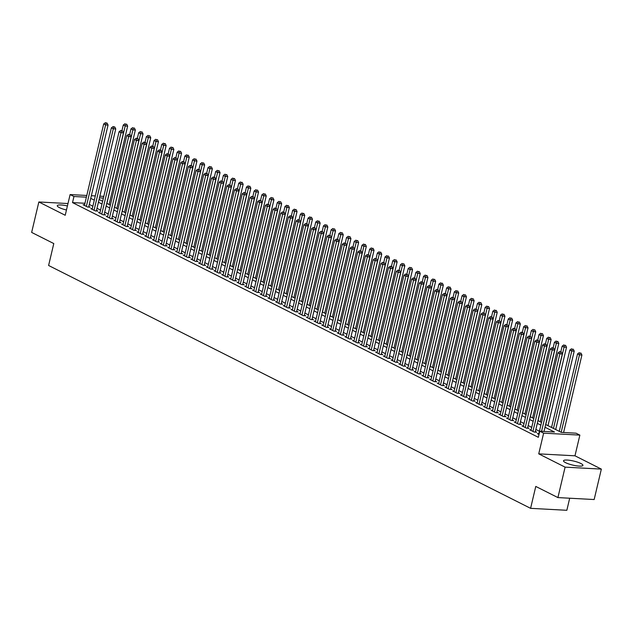 <?xml version="1.0" encoding="UTF-8"?>
<svg xmlns="http://www.w3.org/2000/svg" width="633" height="633" viewBox="0 0 633 633"><rect width="100%" height="100%" fill="white"/><g stroke="black" fill="none" stroke-linecap="round" stroke-linejoin="round"><path stroke-width="0.95" d="M580.857 463.491A9.978 2.073 13.3 0 0 570.27 460.389A9.978 2.073 13.3 0 0 563.512 460.784A9.978 2.073 13.3 0 0 565.578 462.668A9.978 2.073 13.3 0 0 576.172 465.769A9.978 2.073 13.3 0 0 582.922 465.374A9.978 2.073 13.3 0 0 580.857 463.491M67.415 205.97A9.978 2.073 13.3 0 0 57.271 205.701A9.978 2.073 13.3 0 0 59.336 207.584A9.978 2.073 13.3 0 0 66.457 209.998M545.654 424.49L561.329 432.386L576.022 433.178L579.868 435.116L543.628 433.162L539.775 431.223L554.468 432.015L545.005 427.243M574.978 455.807L538.73 453.861L565.103 467.146L557.91 497.585L594.158 499.532L601.35 469.1L574.978 455.807L579.868 435.116M569.692 498.218L566.836 510.293L530.596 508.339L48.606 265.48L53.789 243.563L31.65 232.414L38.842 201.974L65.215 215.267L70.105 194.568L86.784 195.47M565.103 467.146L601.35 469.1M67.984 203.549L38.842 201.974M538.841 433.7L537.354 433.621L539.015 434.46M531.142 429.823L529.655 429.744L534.276 432.07L536.721 432.204L535.376 431.524M523.444 425.938L521.956 425.859L526.577 428.193L529.022 428.319L527.677 427.639M515.745 422.061L514.257 421.982L518.878 424.308L521.323 424.442L519.978 423.762M508.046 418.184L506.558 418.104L511.179 420.431L513.624 420.565L512.279 419.885M500.347 414.306L498.859 414.219L503.48 416.554L505.925 416.68L504.58 416M492.648 410.421L491.161 410.342L495.774 412.669L498.226 412.803L496.881 412.123M484.949 406.544L483.462 406.465L488.075 408.791L490.528 408.926L489.182 408.245M477.25 402.667L475.755 402.58L480.376 404.914L482.829 405.041L481.484 404.368M469.551 398.782L468.056 398.703L472.677 401.029L475.13 401.164L473.777 400.483M461.853 394.905L460.357 394.826L464.978 397.152L467.431 397.287L466.078 396.606M454.146 391.028L452.658 390.949L457.279 393.275L459.732 393.402L458.379 392.729M446.447 387.143L444.959 387.064L449.58 389.39L452.033 389.524L450.68 388.844M438.748 383.266L437.261 383.187L441.881 385.513L444.326 385.647L442.981 384.967M431.049 379.389L429.562 379.309L434.183 381.636L436.628 381.762L435.282 381.09M423.35 375.504L421.863 375.424L426.484 377.751L428.929 377.885L427.584 377.205M415.652 371.626L414.164 371.547L418.785 373.874L421.23 374.008L419.885 373.328M407.953 367.749L406.465 367.67L411.086 369.996L413.531 370.131L412.186 369.45M400.254 363.864L398.766 363.785L403.387 366.119L405.832 366.246L404.487 365.565M392.555 359.987L391.067 359.908L395.68 362.234L398.133 362.369L396.788 361.688M384.856 356.11L383.369 356.031L387.982 358.357L390.434 358.492L389.089 357.811M377.157 352.233L375.662 352.146L380.283 354.48L382.736 354.607L381.39 353.926M369.458 348.348L367.963 348.269L372.584 350.595L375.037 350.729L373.684 350.049M361.752 344.471L360.264 344.392L364.885 346.718L367.338 346.852L365.985 346.172M354.053 340.594L352.565 340.507L357.186 342.841L359.639 342.967L358.286 342.295M346.354 336.709L344.866 336.629L349.487 338.956L351.94 339.09L350.587 338.41M338.655 332.831L337.167 332.752L341.788 335.079L344.233 335.213L342.888 334.533M330.956 328.954L329.469 328.875L334.089 331.201L336.534 331.328L335.189 330.655M323.257 325.069L321.77 324.99L326.391 327.316L328.836 327.451L327.49 326.77M315.558 321.192L314.071 321.113L318.692 323.439L321.137 323.574L319.792 322.893M307.86 317.315L306.372 317.236L310.993 319.562L313.438 319.689L312.093 319.016M300.161 313.43L298.673 313.351L303.294 315.677L305.739 315.812L304.394 315.131M292.462 309.553L290.974 309.474L295.587 311.8L298.04 311.934L296.695 311.254M284.763 305.676L283.275 305.597L287.888 307.923L290.341 308.057L288.996 307.377M277.064 301.791L275.569 301.712L280.19 304.046L282.642 304.172L281.297 303.492M269.365 297.914L267.87 297.834L272.491 300.161L274.944 300.295L273.591 299.615M261.658 294.036L260.171 293.957L264.792 296.284L267.245 296.418L265.892 295.738M253.96 290.159L252.472 290.072L257.093 292.406L259.546 292.533L258.193 291.853M246.261 286.274L244.773 286.195L249.394 288.521L251.847 288.656L250.494 287.975M238.562 282.397L237.074 282.318L241.695 284.644L244.14 284.779L242.795 284.098M230.863 278.52L229.375 278.433L233.996 280.767L236.441 280.894L235.096 280.221M223.164 274.635L221.677 274.556L226.298 276.882L228.742 277.017L227.397 276.336M215.465 270.758L213.978 270.679L218.599 273.005L221.044 273.139L219.698 272.459M207.766 266.881L206.279 266.802L210.9 269.128L213.345 269.254L212 268.582M200.068 262.996L198.58 262.917L203.201 265.243L205.646 265.377L204.301 264.697M192.369 259.119L190.881 259.039L195.494 261.366L197.947 261.5L196.602 260.82M184.67 255.241L183.182 255.162L187.795 257.489L190.248 257.615L188.903 256.943M176.971 251.356L175.476 251.277L180.096 253.604L182.549 253.738L181.204 253.058M169.272 247.479L167.777 247.4L172.398 249.726L174.85 249.861L173.497 249.18M161.565 243.602L160.078 243.523L164.699 245.849L167.152 245.984L165.799 245.303M153.866 239.717L152.379 239.638L157 241.972L159.453 242.099L158.1 241.418M146.168 235.84L144.68 235.761L149.301 238.087L151.746 238.222L150.401 237.541M138.469 231.963L136.981 231.884L141.602 234.21L144.047 234.345L142.702 233.664M130.77 228.086L129.282 227.999L133.903 230.333L136.348 230.459L135.003 229.779M123.071 224.201L121.583 224.122L126.204 226.448L128.649 226.582L127.304 225.902M115.372 220.324L113.885 220.244L118.506 222.571L120.95 222.705L119.605 222.025M107.673 216.446L106.186 216.359L110.807 218.694L113.252 218.82L111.906 218.148M99.974 212.561L98.487 212.482L103.108 214.809L105.553 214.943L104.208 214.263M92.276 208.684L90.788 208.605L95.401 210.931L97.854 211.066L96.509 210.385M84.941 203.264L72.518 202.6L538.335 437.316L539.775 431.223M539.427 431.247L535.866 429.451M531.728 427.37L528.167 425.574M524.021 423.485L520.468 421.697M516.322 419.608L512.77 417.812M508.623 415.731L505.071 413.935M500.925 411.846L497.372 410.057M493.226 407.969L489.665 406.172M485.527 404.091L481.966 402.295M477.828 400.206L474.267 398.418M470.129 396.329L466.568 394.533M462.43 392.452L458.87 390.656M454.731 388.567L451.171 386.779M447.033 384.69L443.472 382.902M439.334 380.813L435.773 379.017M431.635 376.936L428.074 375.14M423.928 373.051L420.375 371.262M416.229 369.174L412.676 367.377M408.53 365.296L404.978 363.5M400.831 361.411L397.271 359.623M393.133 357.534L389.572 355.738M385.434 353.657L381.873 351.861M377.735 349.772L374.174 347.984M370.036 345.895L366.475 344.099M362.337 342.018L358.776 340.222M354.638 338.133L351.078 336.345M346.939 334.256L343.379 332.46M339.241 330.379L335.68 328.582M331.542 326.493L327.981 324.705M323.835 322.616L320.282 320.828M316.136 318.739L312.583 316.943M308.437 314.862L304.884 313.066M300.738 310.977L297.178 309.189M293.039 307.1L289.479 305.304M285.341 303.223L281.78 301.427M277.642 299.338L274.081 297.55M269.943 295.461L266.382 293.665M262.244 291.584L258.683 289.787M254.545 287.699L250.984 285.91M246.846 283.821L243.286 282.025M239.147 279.944L235.587 278.148M231.441 276.059L227.888 274.271M223.742 272.182L220.189 270.386M216.043 268.305L212.49 266.509M208.344 264.42L204.791 262.632M200.645 260.543L197.085 258.755M192.946 256.666L189.386 254.87M185.247 252.789L181.687 250.992M177.549 248.904L173.988 247.115M169.85 245.026L166.289 243.23M162.151 241.149L158.59 239.353M154.452 237.264L150.891 235.476M146.753 233.387L143.193 231.591M139.054 229.51L135.494 227.714M131.347 225.625L127.795 223.837M123.649 221.748L120.096 219.952M115.95 217.871L112.397 216.075M108.251 213.986L104.698 212.197M100.552 210.109L96.991 208.312M92.853 206.231L89.293 204.435M84.577 204.807L83.089 204.728L87.702 207.054L90.155 207.181L88.81 206.508M538.73 453.861L543.628 433.162M72.518 202.6L73.958 196.507L70.105 194.568M557.91 497.585L535.771 486.429L530.596 508.339M99.088 199.474L102.641 201.262M106.787 203.351L110.34 205.147M114.486 207.228L118.047 209.025M122.185 211.113L125.745 212.902M129.884 214.991L133.444 216.779M137.583 218.868L141.143 220.664M145.281 222.753L148.842 224.541M152.98 226.63L156.541 228.418M160.679 230.507L164.24 232.303M168.378 234.384L171.939 236.18M176.077 238.269L179.637 240.057M183.784 242.146L187.336 243.942M191.483 246.023L195.035 247.82M199.181 249.908L202.734 251.697M206.88 253.786L210.441 255.582M214.579 257.663L218.14 259.459M222.278 261.548L225.839 263.336M229.977 265.425L233.537 267.221M237.676 269.302L241.236 271.098M245.375 273.187L248.935 274.975M253.073 277.064L256.634 278.86M260.772 280.941L264.333 282.737M268.471 284.826L272.032 286.614M276.17 288.703L279.731 290.492M283.877 292.581L287.429 294.377M291.576 296.458L295.128 298.254M299.274 300.343L302.827 302.131M306.973 304.22L310.534 306.016M314.672 308.097L318.233 309.893M322.371 311.982L325.932 313.77M330.07 315.859L333.631 317.655M337.769 319.736L341.329 321.532M345.468 323.621L349.028 325.409M353.167 327.498L356.727 329.295M360.865 331.375L364.426 333.172M368.564 335.261L372.125 337.049M376.271 339.138L379.824 340.934M383.97 343.015L387.523 344.811M391.669 346.9L395.221 348.688M399.368 350.777L402.92 352.565M407.066 354.654L410.627 356.45M414.765 358.531L418.326 360.327M422.464 362.416L426.025 364.204M430.163 366.293L433.724 368.089M437.862 370.17L441.423 371.967M445.561 374.056L449.121 375.844M453.26 377.933L456.82 379.729M460.959 381.81L464.519 383.606M468.657 385.695L472.218 387.483M476.364 389.572L479.917 391.368M484.063 393.449L487.616 395.245M491.762 397.334L495.315 399.122M499.461 401.211L503.013 403.007M507.16 405.088L510.72 406.884M514.858 408.973L518.419 410.762M522.557 412.851L526.118 414.639M530.256 416.728L533.817 418.524M537.955 420.605L541.516 422.401M103.393 198.089L99.46 197.884M91.358 195.716L95.29 195.921M99.864 196.167L103.796 196.38M86.381 197.179L73.958 196.507M540.859 425.162L537.306 423.366M533.16 421.277L529.607 419.489M525.461 417.4L521.909 415.604M517.762 413.523L514.21 411.727M510.063 409.638L506.503 407.85M502.365 405.761L498.804 403.965M494.666 401.884L491.105 400.088M486.967 397.999L483.406 396.211M479.268 394.122L475.707 392.333M471.569 390.245L468.009 388.448M463.87 386.359L460.31 384.571M456.171 382.482L452.611 380.694M448.473 378.605L444.912 376.809M440.766 374.728L437.213 372.932M433.067 370.843L429.514 369.055M425.368 366.966L421.815 365.17M417.669 363.089L414.109 361.293M409.97 359.204L406.41 357.416M402.272 355.327L398.711 353.531M394.573 351.45L391.012 349.653M386.874 347.564L383.313 345.776M379.175 343.687L375.614 341.891M371.476 339.81L367.915 338.014M363.777 335.925L360.217 334.137M356.078 332.048L352.518 330.26M348.379 328.171L344.819 326.375M340.673 324.286L337.12 322.498M332.974 320.409L329.421 318.621M325.275 316.532L321.722 314.736M317.576 312.655L314.015 310.858M309.877 308.769L306.317 306.981M302.178 304.892L298.618 303.096M294.48 301.015L290.919 299.219M286.781 297.13L283.22 295.342M279.082 293.253L275.521 291.457M271.383 289.376L267.822 287.58M263.684 285.491L260.123 283.703M255.985 281.614L252.425 279.818M248.286 277.737L244.726 275.941M240.58 273.852L237.027 272.063M232.881 269.974L229.328 268.186M225.182 266.097L221.629 264.301M217.483 262.212L213.922 260.424M209.784 258.335L206.223 256.547M202.085 254.458L198.525 252.662M194.386 250.581L190.826 248.785M186.688 246.696L183.127 244.908M178.989 242.819L175.428 241.023M171.29 238.942L167.729 237.146M163.591 235.057L160.03 233.268M155.892 231.18L152.331 229.383M148.185 227.302L144.633 225.506M140.486 223.417L136.934 221.629M132.788 219.54L129.235 217.744M125.089 215.663L121.536 213.867M117.39 211.778L113.829 209.99M109.691 207.901L106.13 206.113M101.992 204.024L98.431 202.228M94.293 200.139L90.733 198.351M88.667 207.102L108.061 125.065L105.608 124.93L86.357 206.374M106.138 123.095L107.119 123.15L105.371 122.707L106.138 123.095L105.608 124.93L103.685 123.957L84.434 205.401M108.061 125.065L107.119 123.15M105.371 122.707L103.685 123.957M109.113 204.522L127.652 126.117L125.199 125.983L123.277 125.017L121.955 130.62M106.898 203.407L125.199 125.983L125.738 124.147L126.711 124.203L125.738 124.147M123.277 125.017L124.962 123.759M126.711 124.203L127.652 126.117M96.366 210.987L115.76 128.942L113.307 128.808L94.056 210.251M113.837 126.98L114.818 127.027L113.07 126.584L113.837 126.98L113.307 128.808L111.384 127.842L92.133 209.286M115.76 128.942L114.818 127.027M113.07 126.584L111.384 127.842M104.065 214.864L123.459 132.819L121.006 132.693L101.755 214.136M121.544 130.857L122.517 130.912L120.768 130.469L121.544 130.857L121.006 132.693L119.083 131.719L99.832 213.163M123.459 132.819L122.517 130.912M120.768 130.469L119.083 131.719M111.764 218.741L131.158 136.704L128.705 136.57L109.454 218.013M129.243 134.734L130.216 134.789L128.467 134.346L129.243 134.734L128.705 136.57L126.782 135.597L107.531 217.04M131.158 136.704L130.216 134.789M128.467 134.346L126.782 135.597M119.463 222.626L138.856 140.581L136.412 140.447L117.152 221.89M136.942 138.611L137.915 138.667L136.166 138.223L136.942 138.611L136.412 140.447L134.481 139.482L115.23 220.925M138.856 140.581L137.915 138.667M136.166 138.223L134.481 139.482M116.812 208.407L135.351 129.994L132.898 129.868L130.976 128.895L129.654 134.505M114.597 207.292L132.898 129.868L133.436 128.032L134.41 128.08L133.436 128.032M130.976 128.895L132.661 127.644M134.41 128.08L135.351 129.994M124.519 212.284L143.05 133.872L140.605 133.745L138.674 132.772L137.353 138.382M122.296 211.169L140.605 133.745L141.135 131.909L142.108 131.965L141.135 131.909M138.674 132.772L140.36 131.522M142.108 131.965L143.05 133.872M132.218 216.162L150.749 137.757L148.304 137.622L146.373 136.657L145.052 142.259M129.994 215.046L148.304 137.622L148.834 135.786L149.815 135.842L148.834 135.786M146.373 136.657L148.059 135.399M149.815 135.842L150.749 137.757M139.917 220.047L158.448 141.634L156.003 141.499L154.072 140.534L152.751 146.144M137.701 218.931L156.003 141.499L156.533 139.671L157.514 139.719L156.533 139.671M154.072 140.534L155.765 139.284M157.514 139.719L158.448 141.634M127.162 226.503L146.555 144.459L144.11 144.332L124.851 225.767M144.641 142.496L145.622 142.544L143.865 142.108L144.641 142.496L144.11 144.332L142.18 143.359L122.929 224.802M146.555 144.459L145.622 142.544M143.865 142.108L142.18 143.359M147.616 223.924L166.147 145.511L163.702 145.384L161.771 144.411L160.45 150.021M145.4 222.808L163.702 145.384L164.232 143.549L165.213 143.604L164.232 143.549M161.771 144.411L163.464 143.161M165.213 143.604L166.147 145.511M134.861 230.38L154.254 148.344L151.809 148.209L132.558 229.652M152.339 146.373L153.321 146.429L151.572 145.986L152.339 146.373L151.809 148.209L149.879 147.236L130.627 228.679M154.254 148.344L153.321 146.429M151.572 145.986L149.879 147.236M155.314 227.801L173.846 149.396L171.401 149.261L169.478 148.296L168.149 153.898M153.099 226.685L171.401 149.261L171.931 147.426L172.912 147.481L171.931 147.426M169.478 148.296L171.163 147.038M172.912 147.481L173.846 149.396M142.56 234.257L161.953 152.221L159.508 152.086L140.257 233.53M160.038 150.25L161.019 150.306L159.271 149.863L160.038 150.25L159.508 152.086L157.577 151.121L138.326 232.564M161.953 152.221L161.019 150.306M159.271 149.863L157.577 151.121M163.013 231.686L181.544 153.273L179.099 153.139L177.177 152.173L175.847 157.783M160.798 230.562L179.099 153.139L179.63 151.311L180.611 151.358L179.63 151.311M177.177 152.173L178.862 150.923M180.611 151.358L181.544 153.273M150.258 238.143L169.652 156.098L167.207 155.971L147.956 237.407M167.737 154.136L168.718 154.183L166.97 153.748L167.737 154.136L167.207 155.971L165.284 154.998L146.025 236.441M169.652 156.098L168.718 154.183M166.97 153.748L165.284 154.998M170.712 235.563L189.243 157.15L186.798 157.024L184.876 156.05L183.546 161.66M168.497 234.447L186.798 157.024L187.328 155.188L188.31 155.243L187.328 155.188M184.876 156.05L186.561 154.8M188.31 155.243L189.243 157.15M157.957 242.02L177.351 159.975L174.906 159.848L155.655 241.292M175.436 158.013L176.417 158.068L174.668 157.625L175.436 158.013L174.906 159.848L172.983 158.875L153.724 240.318M177.351 159.975L176.417 158.068M174.668 157.625L172.983 158.875M178.411 239.44L196.95 161.035L194.497 160.901L192.574 159.927L191.245 165.537M176.196 238.325L194.497 160.901L195.027 159.065L196.008 159.12L195.027 159.065M192.574 159.927L194.26 158.677M196.008 159.12L196.95 161.035M165.656 245.897L185.058 163.86L182.605 163.725L163.354 245.169M183.135 161.89L184.116 161.945L182.367 161.502L183.135 161.89L182.605 163.725L180.682 162.76L161.431 244.196M185.058 163.86L184.116 161.945M182.367 161.502L180.682 162.76M186.11 243.325L204.649 164.912L202.196 164.778L200.273 163.812L198.944 169.415M183.894 242.202L202.196 164.778L202.726 162.95L203.707 162.998L202.726 162.95M200.273 163.812L201.959 162.562M203.707 162.998L204.649 164.912M173.363 249.782L192.756 167.737L190.304 167.603L171.052 249.046M190.834 165.775L191.815 165.822L190.066 165.387L190.834 165.775L190.304 167.603L188.381 166.637L169.13 248.081M192.756 167.737L191.815 165.822M190.066 165.387L188.381 166.637M193.809 247.202L212.348 168.789L209.895 168.663L207.972 167.69L206.643 173.3M191.593 246.087L209.895 168.663L210.425 166.827L211.406 166.883L210.425 166.827M207.972 167.69L209.658 166.439M211.406 166.883L212.348 168.789M181.062 253.659L200.455 171.614L198.002 171.488L178.751 252.931M198.533 169.652L199.514 169.707L197.765 169.264L198.533 169.652L198.002 171.488L196.08 170.514L176.829 251.958M200.455 171.614L199.514 169.707M197.765 169.264L196.08 170.514M201.508 251.079L220.047 172.674L217.594 172.54L215.671 171.567L214.342 177.177M199.292 249.964L217.594 172.54L218.124 170.704L219.105 170.76L218.124 170.704M215.671 171.567L217.356 170.317M219.105 170.76L220.047 172.674M209.206 254.957L227.745 176.552L225.293 176.417L223.37 175.452L222.048 181.054M206.991 253.841L225.293 176.417L225.831 174.581L226.804 174.637L225.831 174.581M223.37 175.452L225.055 174.194M226.804 174.637L227.745 176.552M216.905 258.842L235.444 180.429L232.991 180.302L231.069 179.329L229.747 184.939M214.69 257.726L232.991 180.302L233.53 178.466L234.503 178.514L233.53 178.466M231.069 179.329L232.754 178.079M234.503 178.514L235.444 180.429M188.761 257.536L208.154 175.499L205.701 175.365L186.45 256.808M206.231 173.529L207.213 173.584L205.464 173.141L206.231 173.529L205.701 175.365L203.779 174.392L184.527 255.835M208.154 175.499L207.213 173.584M205.464 173.141L203.779 174.392M196.459 261.421L215.853 179.376L213.4 179.242L194.149 260.685M213.93 177.414L214.911 177.462L213.163 177.026L213.93 177.414L213.4 179.242L211.477 178.277L192.226 259.72M215.853 179.376L214.911 177.462M213.163 177.026L211.477 178.277M204.158 265.298L223.552 183.254L221.099 183.127L201.848 264.57M221.637 181.291L222.61 181.347L220.862 180.903L221.637 181.291L221.099 183.127L219.176 182.154L199.925 263.597M223.552 183.254L222.61 181.347M220.862 180.903L219.176 182.154M224.612 262.719L243.143 184.314L240.698 184.179L238.768 183.206L237.446 188.816M222.389 261.603L240.698 184.179L241.228 182.344L242.202 182.399L241.228 182.344M238.768 183.206L240.453 181.956M242.202 182.399L243.143 184.314M211.857 269.175L231.251 187.139L228.798 187.004L209.547 268.447M229.336 185.168L230.309 185.224L228.56 184.781L229.336 185.168L228.798 187.004L226.875 186.031L207.624 267.474M231.251 187.139L230.309 185.224M228.56 184.781L226.875 186.031M232.311 266.596L250.842 188.191L248.397 188.056L246.466 187.091L245.145 192.693M230.096 265.48L248.397 188.056L248.927 186.221L249.908 186.276L248.927 186.221M246.466 187.091L248.152 185.833M249.908 186.276L250.842 188.191M219.556 273.06L238.95 191.016L236.505 190.881L217.246 272.325M237.035 189.053L238.008 189.101L236.259 188.658L237.035 189.053L236.505 190.881L234.574 189.916L215.323 271.359M238.95 191.016L238.008 189.101M236.259 188.658L234.574 189.916M240.01 270.481L258.541 192.068L256.096 191.941L254.165 190.968L252.844 196.578M237.794 269.365L256.096 191.941L256.626 190.106L257.607 190.153L256.626 190.106M254.165 190.968L255.859 189.718M257.607 190.153L258.541 192.068M227.255 276.938L246.648 194.893L244.203 194.766L224.944 276.21M244.734 192.93L245.715 192.986L243.958 192.543L244.734 192.93L244.203 194.766L242.273 193.793L223.022 275.236M246.648 194.893L245.715 192.986M243.958 192.543L242.273 193.793M247.709 274.358L266.24 195.945L263.795 195.819L261.864 194.845L260.543 200.455M245.493 273.242L263.795 195.819L264.325 193.983L265.306 194.038L264.325 193.983M261.864 194.845L263.557 193.595M265.306 194.038L266.24 195.945M234.954 280.815L254.347 198.778L251.902 198.643L232.651 280.087M252.432 196.808L253.414 196.863L251.665 196.42L252.432 196.808L251.902 198.643L249.972 197.67L230.721 279.113M254.347 198.778L253.414 196.863M251.665 196.42L249.972 197.67M255.408 278.235L273.939 199.83L271.494 199.696L269.571 198.73L268.242 204.332M253.192 277.119L271.494 199.696L272.024 197.86L273.005 197.915L272.024 197.86M269.571 198.73L271.256 197.472M273.005 197.915L273.939 199.83M242.653 284.7L262.046 202.655L259.601 202.52L240.35 283.964M260.131 200.685L261.113 200.74L259.364 200.297L260.131 200.685L259.601 202.52L257.671 201.555L238.419 282.998M262.046 202.655L261.113 200.74M259.364 200.297L257.671 201.555M263.106 282.12L281.638 203.707L279.193 203.573L277.27 202.607L275.941 208.217M260.891 281.005L279.193 203.573L279.723 201.745L280.704 201.792L279.723 201.745M277.27 202.607L278.955 201.357M280.704 201.792L281.638 203.707M250.351 288.577L269.745 206.532L267.3 206.405L248.049 287.841M267.83 204.57L268.811 204.617L267.063 204.182L267.83 204.57L267.3 206.405L265.377 205.432L246.118 286.876M269.745 206.532L268.811 204.617M267.063 204.182L265.377 205.432M270.805 285.997L289.344 207.584L286.891 207.458L284.969 206.485L283.639 212.095M268.59 284.882L286.891 207.458L287.422 205.622L288.403 205.678L287.422 205.622M284.969 206.485L286.654 205.234M288.403 205.678L289.344 207.584M258.05 292.454L277.444 210.417L274.999 210.283L255.748 291.726M275.529 208.447L276.51 208.502L274.762 208.059L275.529 208.447L274.999 210.283L273.076 209.309L253.825 290.753M277.444 210.417L276.51 208.502M274.762 208.059L273.076 209.309M278.504 289.874L297.043 211.469L294.59 211.335L292.668 210.37L291.338 215.972M276.289 288.759L294.59 211.335L295.12 209.499L296.102 209.555L295.12 209.499M292.668 210.37L294.353 209.112M296.102 209.555L297.043 211.469M265.749 296.331L285.151 214.294L282.698 214.16L263.447 295.603M283.228 212.324L284.209 212.379L282.46 211.936L283.228 212.324L282.698 214.16L280.775 213.194L261.524 294.638M285.151 214.294L284.209 212.379M282.46 211.936L280.775 213.194M273.456 300.216L292.85 218.171L290.397 218.045L271.146 299.48M290.927 216.209L291.908 216.257L290.159 215.821L290.927 216.209L290.397 218.045L288.474 217.072L269.223 298.515M292.85 218.171L291.908 216.257M290.159 215.821L288.474 217.072M281.155 304.093L300.548 222.048L298.096 221.922L278.844 303.365M298.626 220.086L299.607 220.142L297.858 219.698L298.626 220.086L298.096 221.922L296.173 220.949L276.922 302.392M300.548 222.048L299.607 220.142M297.858 219.698L296.173 220.949M286.203 293.759L304.742 215.347L302.289 215.212L300.366 214.247L299.037 219.857M283.988 292.636L302.289 215.212L302.819 213.384L303.8 213.432L302.819 213.384M300.366 214.247L302.052 212.997M303.8 213.432L304.742 215.347M293.902 297.637L312.441 219.224L309.988 219.097L308.065 218.124L306.736 223.734M291.686 296.521L309.988 219.097L310.518 217.261L311.499 217.317L310.518 217.261M308.065 218.124L309.751 216.874M311.499 217.317L312.441 219.224M301.601 301.514L320.14 223.109L317.687 222.974L315.764 222.001L314.443 227.611M299.385 300.398L317.687 222.974L318.217 221.139L319.198 221.194L318.217 221.139M315.764 222.001L317.45 220.751M319.198 221.194L320.14 223.109M288.854 307.97L308.247 225.934L305.794 225.799L286.543 307.242M306.325 223.963L307.306 224.019L305.557 223.576L306.325 223.963L305.794 225.799L303.872 224.834L284.621 306.269M308.247 225.934L307.306 224.019M305.557 223.576L303.872 224.834M309.3 305.399L327.839 226.986L325.386 226.851L323.463 225.886L322.142 231.488M307.084 304.275L325.386 226.851L325.924 225.024L326.897 225.071L325.924 225.024M323.463 225.886L325.148 224.636M326.897 225.071L327.839 226.986M296.553 311.855L315.946 229.811L313.493 229.676L294.242 311.12M314.023 227.848L315.005 227.896L313.256 227.461L314.023 227.848L313.493 229.676L311.571 228.711L292.319 310.154M315.946 229.811L315.005 227.896M313.256 227.461L311.571 228.711M316.998 309.276L335.537 230.863L333.085 230.736L331.162 229.763L329.84 235.373M314.783 308.16L333.085 230.736L333.623 228.901L334.596 228.956L333.623 228.901M331.162 229.763L332.847 228.513M334.596 228.956L335.537 230.863M304.251 315.732L323.645 233.688L321.192 233.561L301.941 315.005M321.73 231.725L322.703 231.781L320.955 231.338L321.73 231.725L321.192 233.561L319.269 232.588L300.018 314.031M323.645 233.688L322.703 231.781M320.955 231.338L319.269 232.588M324.705 313.153L343.236 234.748L340.791 234.614L338.861 233.64L337.539 239.25M322.482 312.037L340.791 234.614L341.322 232.778L342.295 232.833L341.322 232.778M338.861 233.64L340.546 232.39M342.295 232.833L343.236 234.748M311.95 319.61L331.344 237.573L328.891 237.438L309.64 318.882M329.429 235.603L330.402 235.658L328.654 235.215L329.429 235.603L328.891 237.438L326.968 236.465L307.717 317.908M331.344 237.573L330.402 235.658M328.654 235.215L326.968 236.465M332.404 317.03L350.935 238.625L348.49 238.491L346.56 237.525L345.238 243.127M330.189 315.914L348.49 238.491L349.02 236.655L350.002 236.71L349.02 236.655M346.56 237.525L348.245 236.267M350.002 236.71L350.935 238.625M319.649 323.495L339.043 241.45L336.598 241.315L317.339 322.759M337.128 239.488L338.109 239.535L336.352 239.1L337.128 239.488L336.598 241.315L334.667 240.35L315.416 321.793M339.043 241.45L338.109 239.535M336.352 239.1L334.667 240.35M327.348 327.372L346.742 245.327L344.297 245.2L325.038 326.644M344.827 243.365L345.808 243.42L344.051 242.977L344.827 243.365L344.297 245.2L342.366 244.227L323.115 325.671M346.742 245.327L345.808 243.42M344.051 242.977L342.366 244.227M335.047 331.249L354.44 249.212L351.995 249.078L332.744 330.521M352.526 247.242L353.507 247.297L351.758 246.854L352.526 247.242L351.995 249.078L350.065 248.104L330.814 329.548M354.44 249.212L353.507 247.297M351.758 246.854L350.065 248.104M340.103 320.915L358.634 242.502L356.189 242.376L354.258 241.402L352.937 247.012M337.887 319.8L356.189 242.376L356.719 240.54L357.7 240.587L356.719 240.54M354.258 241.402L355.952 240.152M357.7 240.587L358.634 242.502M347.802 324.792L366.333 246.387L363.888 246.253L361.965 245.28L360.636 250.89M345.586 323.677L363.888 246.253L364.418 244.417L365.399 244.473L364.418 244.417M361.965 245.28L363.651 244.029M365.399 244.473L366.333 246.387M355.501 328.669L374.032 250.264L371.587 250.13L369.664 249.165L368.335 254.767M353.285 327.554L371.587 250.13L372.117 248.294L373.098 248.35L372.117 248.294M369.664 249.165L371.349 247.907M373.098 248.35L374.032 250.264M342.746 335.134L362.139 253.089L359.694 252.955L340.443 334.398M360.224 251.127L361.206 251.174L359.457 250.739L360.224 251.127L359.694 252.955L357.772 251.989L338.513 333.433M362.139 253.089L361.206 251.174M359.457 250.739L357.772 251.989M363.2 332.554L381.731 254.142L379.286 254.015L377.363 253.042L376.034 258.652M360.984 331.439L379.286 254.015L379.816 252.179L380.797 252.227L379.816 252.179M377.363 253.042L379.048 251.792M380.797 252.227L381.731 254.142M350.445 339.011L369.838 256.966L367.393 256.84L348.142 338.283M367.923 255.004L368.904 255.059L367.156 254.616L367.923 255.004L367.393 256.84L365.47 255.867L346.211 337.31M369.838 256.966L368.904 255.059M367.156 254.616L365.47 255.867M370.898 336.432L389.437 258.019L386.985 257.892L385.062 256.919L383.733 262.529M368.683 335.316L386.985 257.892L387.515 256.056L388.496 256.112L387.515 256.056M385.062 256.919L386.747 255.669M388.496 256.112L389.437 258.019M358.143 342.888L377.537 260.851L375.092 260.717L355.841 342.16M375.622 258.881L376.603 258.937L374.855 258.493L375.622 258.881L375.092 260.717L373.169 259.744L353.918 341.187M377.537 260.851L376.603 258.937M374.855 258.493L373.169 259.744M378.597 340.309L397.136 261.904L394.683 261.769L392.761 260.804L391.431 266.406M376.382 339.193L394.683 261.769L395.214 259.934L396.195 259.989L395.214 259.934M392.761 260.804L394.446 259.546M396.195 259.989L397.136 261.904M365.842 346.773L385.244 264.729L382.791 264.594L363.54 346.037M383.321 262.758L384.302 262.814L382.554 262.371L383.321 262.758L382.791 264.594L380.868 263.629L361.617 345.072M385.244 264.729L384.302 262.814M382.554 262.371L380.868 263.629M386.296 344.194L404.835 265.781L402.382 265.646L400.46 264.681L399.13 270.291M384.081 343.078L402.382 265.646L402.912 263.819L403.894 263.866L402.912 263.819M400.46 264.681L402.145 263.431M403.894 263.866L404.835 265.781M373.549 350.65L392.943 268.606L390.49 268.479L371.239 349.914M391.02 266.643L392.001 266.691L390.252 266.256L391.02 266.643L390.49 268.479L388.567 267.506L369.316 348.949M392.943 268.606L392.001 266.691M390.252 266.256L388.567 267.506M393.995 348.071L412.534 269.658L410.081 269.531L408.158 268.558L406.829 274.168M391.78 346.955L410.081 269.531L410.611 267.696L411.592 267.751L410.611 267.696M408.158 268.558L409.844 267.308M411.592 267.751L412.534 269.658M381.248 354.527L400.642 272.491L398.189 272.356L378.938 353.8M398.719 270.52L399.7 270.576L397.951 270.133L398.719 270.52L398.189 272.356L396.266 271.383L377.015 352.826M400.642 272.491L399.7 270.576M397.951 270.133L396.266 271.383M401.694 351.948L420.233 273.543L417.78 273.409L415.857 272.443L414.536 278.045M399.478 350.832L417.78 273.409L418.31 271.573L419.291 271.628L418.31 271.573M415.857 272.443L417.543 271.185M419.291 271.628L420.233 273.543M388.947 358.405L408.34 276.368L405.888 276.233L386.636 357.677M406.418 274.398L407.399 274.453L405.65 274.01L406.418 274.398L405.888 276.233L403.965 275.268L384.714 356.711M408.34 276.368L407.399 274.453M405.65 274.01L403.965 275.268M409.393 355.833L427.932 277.42L425.479 277.286L423.556 276.32L422.235 281.93M407.177 354.709L425.479 277.286L426.017 275.458L426.99 275.505L426.017 275.458M423.556 276.32L425.241 275.07M426.99 275.505L427.932 277.42M396.646 362.29L416.039 280.245L413.586 280.118L394.335 361.554M414.117 278.283L415.098 278.33L413.349 277.895L414.117 278.283L413.586 280.118L411.664 279.145L392.413 360.588M416.039 280.245L415.098 278.33M413.349 277.895L411.664 279.145M417.092 359.71L435.631 281.297L433.178 281.171L431.255 280.197L429.934 285.807M414.876 358.594L433.178 281.171L433.716 279.335L434.689 279.39L433.716 279.335M431.255 280.197L432.94 278.947M434.689 279.39L435.631 281.297M404.345 366.167L423.738 284.122L421.285 283.995L402.034 365.439M421.823 282.16L422.797 282.215L421.048 281.772L421.823 282.16L421.285 283.995L419.363 283.022L400.111 364.466M423.738 284.122L422.797 282.215M421.048 281.772L419.363 283.022M424.798 363.587L443.329 285.182L440.885 285.048L438.954 284.075L437.632 289.685M422.575 362.472L440.885 285.048L441.415 283.212L442.396 283.267L441.415 283.212M438.954 284.075L440.639 282.824M442.396 283.267L443.329 285.182M412.043 370.044L431.437 288.007L428.984 287.873L409.733 369.316M429.522 286.037L430.495 286.092L428.747 285.649L429.522 286.037L428.984 287.873L427.061 286.907L407.81 368.343M431.437 288.007L430.495 286.092M428.747 285.649L427.061 286.907M432.497 367.472L451.028 289.059L448.583 288.925L446.653 287.96L445.331 293.562M430.282 366.349L448.583 288.925L449.114 287.097L450.095 287.145L449.114 287.097M446.653 287.96L448.338 286.709M450.095 287.145L451.028 289.059M419.742 373.929L439.136 291.884L436.691 291.75L417.432 373.193M437.221 289.922L438.202 289.969L436.446 289.534L437.221 289.922L436.691 291.75L434.76 290.784L415.509 372.228M439.136 291.884L438.202 289.969M436.446 289.534L434.76 290.784M440.196 371.349L458.727 292.937L456.282 292.81L454.352 291.837L453.03 297.447M437.981 370.234L456.282 292.81L456.812 290.974L457.794 291.03L456.812 290.974M454.352 291.837L456.045 290.587M457.794 291.03L458.727 292.937M427.441 377.806L446.835 295.761L444.39 295.635L425.131 377.078M444.92 293.799L445.901 293.854L444.144 293.411L444.92 293.799L444.39 295.635L442.459 294.661L423.208 376.105M446.835 295.761L445.901 293.854M444.144 293.411L442.459 294.661M447.895 375.227L466.426 296.822L463.981 296.687L462.058 295.714L460.729 301.324M445.679 374.111L463.981 296.687L464.511 294.851L465.492 294.907L464.511 294.851M462.058 295.714L463.744 294.464M465.492 294.907L466.426 296.822M435.14 381.683L454.534 299.646L452.089 299.512L432.837 380.955M452.619 297.676L453.6 297.732L451.851 297.288L452.619 297.676L452.089 299.512L450.158 298.539L430.907 379.982M454.534 299.646L453.6 297.732M451.851 297.288L450.158 298.539M455.594 379.104L474.125 300.699L471.68 300.564L469.757 299.599L468.428 305.201M453.378 377.988L471.68 300.564L472.21 298.729L473.191 298.784L472.21 298.729M469.757 299.599L471.443 298.341M473.191 298.784L474.125 300.699M442.839 385.568L462.232 303.524L459.787 303.389L440.536 384.832M460.318 301.561L461.299 301.609L459.55 301.173L460.318 301.561L459.787 303.389L457.865 302.424L438.606 383.867M462.232 303.524L461.299 301.609M459.55 301.173L457.865 302.424M463.293 382.989L481.824 304.576L479.379 304.449L477.456 303.476L476.127 309.086M461.077 381.873L479.379 304.449L479.909 302.614L480.89 302.661L479.909 302.614M477.456 303.476L479.141 302.226M480.89 302.661L481.824 304.576M450.538 389.445L469.931 307.401L467.486 307.274L448.235 388.717M468.016 305.438L468.998 305.494L467.249 305.051L468.016 305.438L467.486 307.274L465.564 306.301L446.305 387.744M469.931 307.401L468.998 305.494M467.249 305.051L465.564 306.301M470.992 386.866L489.531 308.461L487.078 308.326L485.155 307.353L483.826 312.963M468.776 385.75L487.078 308.326L487.608 306.491L488.589 306.546L487.608 306.491M485.155 307.353L486.84 306.103M488.589 306.546L489.531 308.461M458.237 393.322L477.63 311.286L475.185 311.151L455.934 392.595M475.715 309.315L476.696 309.371L474.948 308.928L475.715 309.315L475.185 311.151L473.262 310.178L454.011 391.621M477.63 311.286L476.696 309.371M474.948 308.928L473.262 310.178M478.69 390.743L497.229 312.338L494.777 312.204L492.854 311.238L491.525 316.84M476.475 389.627L494.777 312.204L495.307 310.368L496.288 310.423L495.307 310.368M492.854 311.238L494.539 309.98M496.288 310.423L497.229 312.338M465.943 397.207L485.337 315.163L482.884 315.028L463.633 396.472M483.414 313.2L484.395 313.248L482.647 312.813L483.414 313.2L482.884 315.028L480.961 314.063L461.71 395.506M485.337 315.163L484.395 313.248M482.647 312.813L480.961 314.063M486.389 394.628L504.928 316.215L502.475 316.089L500.553 315.115L499.223 320.725M484.174 393.512L502.475 316.089L503.006 314.253L503.987 314.3L503.006 314.253M500.553 315.115L502.238 313.865M503.987 314.3L504.928 316.215M473.642 401.085L493.036 319.04L490.583 318.913L471.332 400.357M491.113 317.078L492.094 317.133L490.346 316.69L491.113 317.078L490.583 318.913L488.66 317.94L469.409 399.383M493.036 319.04L492.094 317.133M490.346 316.69L488.66 317.94M494.088 398.505L512.627 320.092L510.174 319.966L508.252 318.992L506.922 324.602M491.873 397.389L510.174 319.966L510.704 318.13L511.686 318.185L510.704 318.13M508.252 318.992L509.937 317.742M511.686 318.185L512.627 320.092M481.341 404.962L500.735 322.925L498.282 322.79L479.031 404.234M498.812 320.955L499.793 321.01L498.044 320.567L498.812 320.955L498.282 322.79L496.359 321.817L477.108 403.261M500.735 322.925L499.793 321.01M498.044 320.567L496.359 321.817M501.787 402.382L520.326 323.977L517.873 323.843L515.95 322.877L514.629 328.48M499.572 401.267L517.873 323.843L518.403 322.007L519.384 322.062L518.403 322.007M515.95 322.877L517.636 321.619M519.384 322.062L520.326 323.977M489.04 408.847L508.434 326.802L505.981 326.668L486.73 408.111M506.511 324.832L507.492 324.887L505.743 324.444L506.511 324.832L505.981 326.668L504.058 325.702L484.807 407.146M508.434 326.802L507.492 324.887M505.743 324.444L504.058 325.702M509.486 406.267L528.025 327.854L525.572 327.72L523.649 326.755L522.328 332.365M507.27 405.152L525.572 327.72L526.11 325.892L527.083 325.94L526.11 325.892M523.649 326.755L525.335 325.504M527.083 325.94L528.025 327.854M496.739 412.724L516.132 330.679L513.68 330.553L494.428 411.988M514.21 328.717L515.191 328.764L513.442 328.329L514.21 328.717L513.68 330.553L511.757 329.579L492.506 411.023M516.132 330.679L515.191 328.764M513.442 328.329L511.757 329.579M504.438 416.601L523.831 334.564L521.378 334.43L502.127 415.873M521.916 332.594L522.89 332.649L521.141 332.206L521.916 332.594L521.378 334.43L519.456 333.456L500.205 414.9M523.831 334.564L522.89 332.649M521.141 332.206L519.456 333.456M512.137 420.478L531.53 338.441L529.077 338.307L509.826 419.75M529.615 336.471L530.589 336.527L528.84 336.083L529.615 336.471L529.077 338.307L527.154 337.342L507.903 418.785M531.53 338.441L530.589 336.527M528.84 336.083L527.154 337.342M519.835 424.363L539.229 342.318L536.784 342.192L517.525 423.627M537.314 340.356L538.295 340.404L536.539 339.968L537.314 340.356L536.784 342.192L534.853 341.219L515.602 422.662M539.229 342.318L538.295 340.404M536.539 339.968L534.853 341.219M527.534 428.24L546.928 346.196L544.483 346.069L525.232 427.512M545.013 344.233L545.994 344.289L544.238 343.846L545.013 344.233L544.483 346.069L542.552 345.096L523.301 426.539M546.928 346.196L545.994 344.289M544.238 343.846L542.552 345.096M535.233 432.117L554.627 350.081L552.182 349.946L532.931 431.39M552.712 348.11L553.693 348.166L551.944 347.723L552.712 348.11L552.182 349.946L550.251 348.981L531 430.416M554.627 350.081L553.693 348.166M551.944 347.723L550.251 348.981M517.185 410.144L535.724 331.732L533.271 331.605L531.348 330.632L530.027 336.242M514.969 409.029L533.271 331.605L533.809 329.769L534.782 329.825L533.809 329.769M531.348 330.632L533.033 329.382M534.782 329.825L535.724 331.732M524.892 414.022L543.423 335.617L540.978 335.482L539.047 334.517L537.726 340.119M522.668 412.906L540.978 335.482L541.508 333.646L542.489 333.702L541.508 333.646M539.047 334.517L540.732 333.259M542.489 333.702L543.423 335.617M532.59 417.907L551.121 339.494L548.676 339.359L546.746 338.394L545.424 344.004M530.375 416.783L548.676 339.359L549.207 337.531L550.188 337.579L549.207 337.531M546.746 338.394L548.431 337.144M550.188 337.579L551.121 339.494M540.289 421.784L558.82 343.371L556.375 343.244L554.445 342.271L553.123 347.881M538.074 420.668L556.375 343.244L556.905 341.409L557.887 341.464L556.905 341.409M554.445 342.271L556.138 341.021M557.887 341.464L558.82 343.371M547.988 425.661L566.519 347.256L564.074 347.121L562.151 346.148L560.822 351.758M545.773 424.545L564.074 347.121L564.604 345.286L565.586 345.341L564.604 345.286M562.151 346.148L563.837 344.898M565.586 345.341L566.519 347.256M555.687 429.546L574.218 351.133L571.773 350.999L569.85 350.033L551.549 427.457M553.471 428.422L571.773 350.999L572.303 349.171L573.284 349.218L572.303 349.171M569.85 350.033L571.536 348.783M573.284 349.218L574.218 351.133M544.008 431.453L562.326 353.958L559.881 353.823L541.563 431.318M560.411 351.995L561.392 352.043L559.643 351.608L560.411 351.995L559.881 353.823L557.958 352.858L538.699 434.301M562.326 353.958L561.392 352.043M559.643 351.608L557.958 352.858M563.599 432.505L581.917 355.01L579.472 354.884L577.549 353.91L559.248 431.334M561.17 432.307L579.472 354.884L580.002 353.048L580.983 353.103L580.002 353.048M577.549 353.91L579.235 352.66M580.983 353.103L581.917 355.01"/></g></svg>
